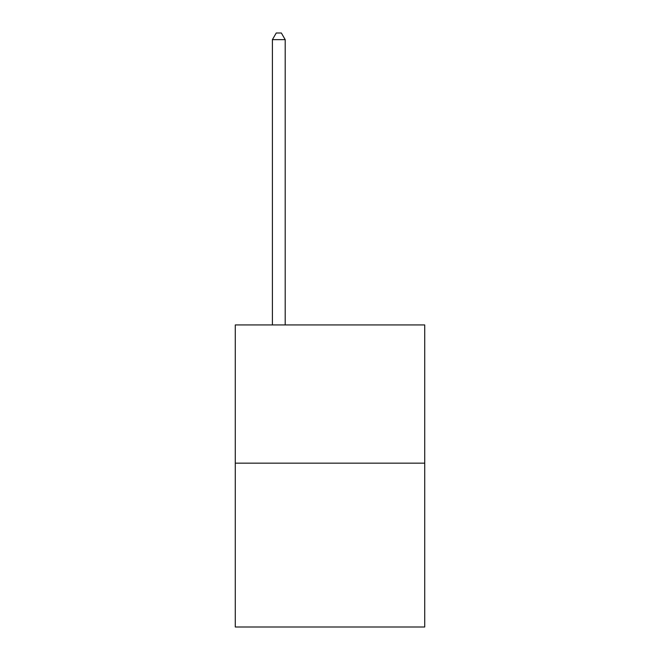 <?xml version="1.0" encoding="UTF-8"?>
<svg xmlns="http://www.w3.org/2000/svg" width="660" height="660" viewBox="0 0 660 660"><rect width="100%" height="100%" fill="white"/><g stroke="black" fill="none" stroke-linecap="round" stroke-linejoin="round"><path stroke-width="0.99" d="M424.718 463.163L424.718 324.935L235.282 324.935L235.282 627L424.718 627L424.718 463.163L235.282 463.163M285.202 324.935L285.202 39.658L272.399 39.658L272.399 324.935M272.399 39.658L276.243 33L281.358 33L285.202 39.658"/></g></svg>
